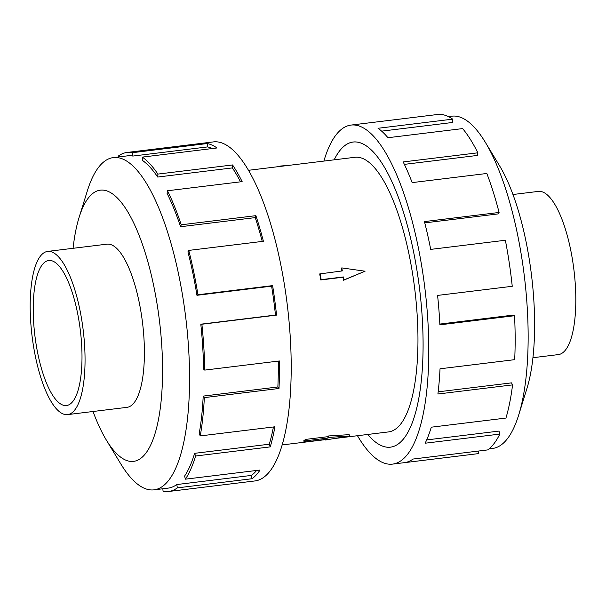 <?xml version="1.0" encoding="UTF-8"?>
<svg xmlns="http://www.w3.org/2000/svg" width="606" height="606" viewBox="0 0 606 606"><rect width="100%" height="100%" fill="white"/><g stroke="black" fill="none" stroke-linecap="round" stroke-linejoin="round"><path stroke-width="0.91" d="M334.179 159.825A153.712 48.116 83 0 1 345.2 145.296A153.712 48.116 83 0 1 353.131 142.024A153.712 48.116 83 0 1 417.769 275.609A153.712 48.116 83 0 1 398.384 443.887A153.712 48.116 83 0 1 390.453 447.167A153.689 48.109 -97 0 0 398.384 443.872A153.689 48.109 -97 0 0 417.761 275.609A153.689 48.109 -97 0 0 353.139 142.039A153.689 48.109 -97 0 0 345.2 145.319A153.689 48.109 -97 0 0 334.194 159.825M304.068 442.077L303.826 440.698A138.342 43.306 -97 0 0 304.712 440.085A138.342 43.306 -97 0 0 305.591 439.411L327.816 436.691A138.342 43.306 -97 0 0 328.679 435.941L349.154 434.653L349.389 435.994L325.407 440.009L326.286 439.358L304.068 442.077L305.841 440.789L328.058 438.07L328.944 437.426L349.389 435.994M333.701 438.623L388.582 431.911A138.342 43.306 -97 0 0 395.726 428.957A138.342 43.306 -97 0 0 413.171 277.503A138.342 43.306 -97 0 0 355.002 157.28L248.536 170.294M341.867 270.965A138.342 43.306 -97 0 0 341.345 268.216L341.776 267.897L342.314 270.912L319.695 273.927A138.342 43.306 -97 0 1 320.763 279.949L342.981 277.237A138.342 43.306 -97 0 1 343.488 280.267L365.07 271.208L341.776 267.897M67.599 414.61L126.942 407.353A82.204 25.732 -97 0 0 131.191 405.603A82.204 25.732 -97 0 0 141.554 315.597A82.204 25.732 -97 0 0 106.989 244.157L47.639 251.414A82.204 25.732 -97 0 0 43.397 253.164A82.204 25.732 -97 0 0 33.035 343.17A82.204 25.732 -97 0 0 67.599 414.61A82.204 25.732 -97 0 0 71.841 412.86A82.204 25.732 -97 0 0 82.204 322.862A82.204 25.732 -97 0 0 47.639 251.414M70.258 403.982A73.061 22.869 83 0 1 66.486 405.535A73.061 22.869 83 0 1 35.762 342.042A73.061 22.869 83 0 1 44.98 262.05A73.061 22.869 83 0 1 48.753 260.489A73.061 22.869 83 0 1 79.469 323.99A73.061 22.869 83 0 1 70.258 403.982M512.964 194.511L538.401 191.398A82.204 25.732 83 0 1 572.965 262.845A82.204 25.732 83 0 1 562.603 352.844A82.204 25.732 83 0 1 558.361 354.593L532.924 357.707M93.036 411.504A136.63 42.768 -97 0 0 106.345 440.07L120.685 463.742A167.37 52.396 -97 0 0 154.015 489.845A167.37 52.396 -97 0 0 162.658 486.277A167.37 52.396 -97 0 0 183.762 303.038A167.37 52.396 -97 0 0 113.383 157.575A167.37 52.396 -97 0 0 104.74 161.143A167.37 52.396 -97 0 0 87.325 190.943L79.113 217.372A136.63 42.768 -97 0 0 73.076 248.301M106.345 440.07A136.63 42.768 -97 0 0 140.607 458.462A136.63 42.768 -97 0 0 155.939 297.319A136.63 42.768 -97 0 0 93.324 193.049A136.63 42.768 -97 0 0 79.113 217.372M177.369 487.868A170.786 53.464 83 0 1 168.551 491.504L254.937 480.944A170.786 53.464 -97 0 0 263.754 477.301A170.786 53.464 -97 0 0 285.29 290.319A170.786 53.464 -97 0 0 213.479 141.895L127.086 152.454A170.786 53.464 83 0 1 132.57 152.674L207.229 143.539A170.786 53.464 83 0 1 216.993 147.97L142.334 157.106A170.786 53.464 83 0 1 157.901 174.089L232.56 164.953A170.786 53.464 83 0 1 242.142 181.633L167.483 190.761A170.786 53.464 83 0 1 181.232 224.796L255.891 215.66A170.786 53.464 83 0 1 263.398 241.286L188.739 250.414A170.786 53.464 83 0 1 197.942 294.751L272.609 285.615A170.786 53.464 83 0 1 276.548 315.112L201.889 324.24A170.786 53.464 83 0 1 204.73 370.099L279.396 360.971A170.786 53.464 83 0 1 278.995 388.484L204.328 397.619A170.786 53.464 83 0 1 200.245 435.919L274.912 426.791A170.786 53.464 83 0 1 270.238 446.887L195.579 456.015A170.786 53.464 83 0 1 185.375 479.172L260.042 470.044A170.786 53.464 83 0 1 252.028 478.732L177.369 487.868L176.778 484.55L251.437 475.415A167.37 52.396 -97 0 0 256.633 470.461M118.42 156.954L118.268 156.098A170.786 53.464 83 0 1 127.086 152.454M195.579 456.015L194.624 453.333A167.37 52.396 83 0 1 184.625 476.028L185.375 479.172M194.624 453.333L269.284 444.206A167.37 52.396 -97 0 0 273.412 426.972M204.328 397.619L203.199 396.104A167.37 52.396 83 0 1 199.2 433.638L200.245 435.919M203.199 396.104L277.859 386.976A167.37 52.396 -97 0 0 278.275 361.108M201.889 324.24L200.806 324.195A167.37 52.396 83 0 1 203.593 369.137L204.73 370.099M200.806 324.195L275.472 315.067A167.37 52.396 -97 0 0 271.609 286.161L272.609 285.615M188.739 250.414L187.921 251.846A167.37 52.396 83 0 1 196.942 295.296L271.609 286.161M262.246 241.423A167.37 52.396 -97 0 0 255.224 217.607L255.891 215.66M167.483 190.761L167.089 193.39A167.37 52.396 83 0 1 180.558 226.735L255.224 217.607M240.521 181.83A167.37 52.396 -97 0 0 232.363 167.915L232.56 164.953M142.334 157.106L142.44 160.401A167.37 52.396 83 0 1 157.696 177.043L232.363 167.915M212.418 148.531A167.37 52.396 -97 0 0 207.54 146.925L207.229 143.539M113.383 157.575L127.502 155.848A167.37 52.396 83 0 1 132.873 156.06L207.54 146.925M448.425 116.602L451.985 116.17A167.37 52.396 83 0 1 485.315 142.274A167.37 52.396 83 0 1 518.675 415.072A167.37 52.396 83 0 1 501.26 444.865A167.37 52.396 83 0 1 492.617 448.44L489.057 448.872M323.877 161.082A170.786 53.464 83 0 1 342.246 128.707A170.786 53.464 83 0 1 351.063 125.071A170.786 53.464 83 0 1 422.874 273.495A170.786 53.464 83 0 1 401.339 460.477A170.786 53.464 83 0 1 392.521 464.12A170.786 53.464 83 0 1 357.464 435.714M478.513 451.038L478.823 453.568L404.338 462.673M404.157 462.696A170.786 53.464 -97 0 0 404.247 462.681A170.786 53.464 -97 0 0 413.065 459.045L487.732 449.91A170.786 53.464 -97 0 0 499.821 434.085L425.154 443.213A170.786 53.464 -97 0 0 431.275 427.192L505.942 418.064A170.786 53.464 -97 0 0 512.57 384.886L437.903 394.014A170.786 53.464 -97 0 0 440.024 368.796L514.691 359.661A170.786 53.464 -97 0 0 514.547 315.711L439.88 324.839A170.786 53.464 -97 0 0 437.585 295.417L512.244 286.29A170.786 53.464 -97 0 0 505.359 240.256L430.699 249.392A170.786 53.464 -97 0 0 424.435 221.591L499.094 212.464L498.276 213.895L424.761 222.879M426.677 439.926L498.988 431.086L499.821 434.085M438.168 391.832L511.479 382.871L512.57 384.886M439.842 324.074L513.418 315.075L514.547 315.711M499.094 212.464A170.786 53.464 -97 0 0 486.83 173.475L412.163 182.611A170.786 53.464 -97 0 0 403.179 161.938L477.846 152.81L477.452 155.431L404.369 164.37M477.846 152.81A170.786 53.464 -97 0 0 462.628 128.593L387.961 137.721A170.786 53.464 -97 0 0 378.03 128.283L452.697 119.147L452.803 122.45L381.644 131.146M452.697 119.147A170.786 53.464 -97 0 0 437.54 114.496L362.873 123.624A170.786 53.464 -97 0 0 362.789 123.632L351.063 125.071M390.453 447.167A153.712 48.116 83 0 1 367.766 434.457A153.689 48.109 -97 0 0 390.446 447.145L391.188 447.054M485.315 142.274L499.655 165.946A136.63 42.768 83 0 1 526.887 388.635L518.675 415.072M132.873 156.06L132.57 152.674M157.696 177.043L157.901 174.089M180.558 226.735L181.232 224.796M196.942 295.296L197.942 294.751M275.472 315.067L276.548 315.112M277.859 386.976L278.995 388.484M269.284 444.206L270.238 446.887M251.437 475.415L252.028 478.732M162.84 488.762L163.067 491.292A170.786 53.464 83 0 0 168.551 491.504M176.778 484.55A167.37 52.396 83 0 1 168.135 488.118L154.015 489.845M305.591 439.411L305.841 440.789M327.816 436.691L328.058 438.07M328.679 435.941L328.944 437.426M279.987 166.453L280.661 166.37M280.593 166.006L287.668 165.514M325.308 439.479L325.407 440.009M320.097 273.632L321.172 279.654L343.39 276.942L343.928 279.949L343.488 280.267M343.39 276.942L342.981 277.237M343.928 279.949L365.07 271.208M321.172 279.654L320.763 279.949M353.874 141.948L353.139 142.039M392.521 464.12L404.247 462.681M282.123 444.925L325.339 439.645"/></g></svg>
